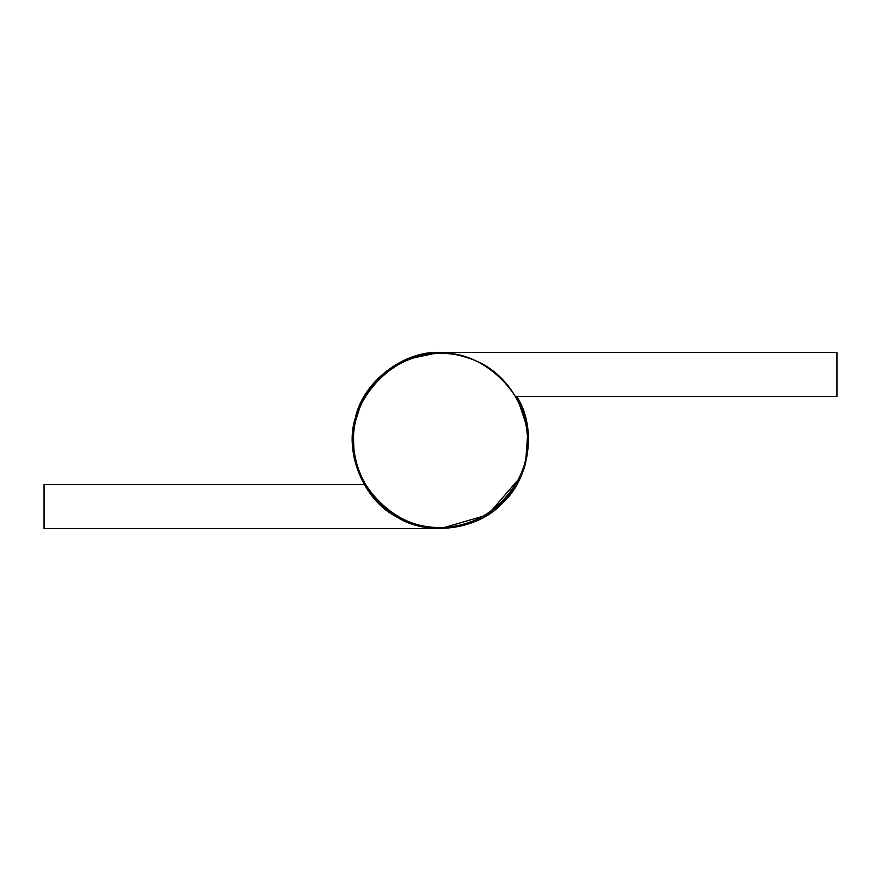 <?xml version="1.0" encoding="UTF-8"?>
<svg xmlns="http://www.w3.org/2000/svg" width="881" height="881" viewBox="0 0 881 881"><rect width="100%" height="100%" fill="white"/><g stroke="black" fill="none" stroke-linecap="round" stroke-linejoin="round"><path stroke-width="1.32" d="M353.501 440.5C349.614 483.548 397.452 531.386 440.5 527.499C483.548 531.386 531.386 483.548 527.499 440.5C531.386 397.452 483.548 349.614 440.5 353.501C397.452 349.614 349.614 397.452 353.501 440.5M515.517 396.45L516.156 397.54L517.114 397.001C536.914 427.803 529.866 478.846 502.456 503.128C477.876 530.274 426.767 536.771 396.175 516.64C363.567 499.979 343.975 452.316 355.439 417.55C363.027 381.726 403.939 350.396 440.5 352.4L836.95 352.4L836.95 396.45L515.517 396.45L516.156 397.54M363.886 483.999L354.129 457.878L353.226 428.452L362.069 400.37L378.544 377.872L405.623 359.602L439.311 352.411M516.795 396.45L527.972 429.983L525.561 463.45L523.655 469.617M520.803 476.731L487.777 514.834L440.5 528.6L44.05 528.6L44.05 484.55L364.205 484.55M467.943 357.939C516.552 372.454 542.311 433.518 518.777 478.46C499.461 521.111 443.11 540.339 401.747 518.391C362.95 500.111 343.238 450.929 358.688 410.92C373.148 367.597 424.972 342.467 467.943 357.939"/></g></svg>
